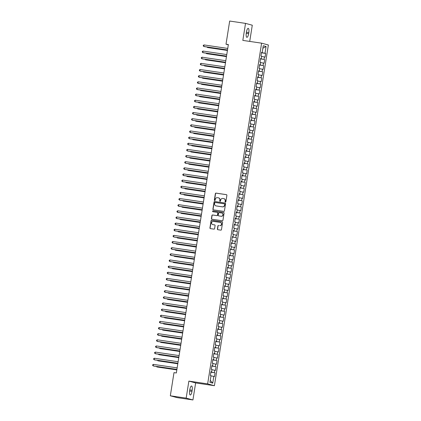 <?xml version="1.0" encoding="UTF-8"?>
<svg xmlns="http://www.w3.org/2000/svg" width="421" height="421" viewBox="0 0 421 421"><rect width="100%" height="100%" fill="white"/><g stroke="black" fill="none" stroke-linecap="round" stroke-linejoin="round"><path stroke-width="0.63" d="M225.403 202.106A0.426 0.405 -74.9 0 0 225.877 201.743L226.887 195.339A0.61 0.584 -74.9 0 0 226.409 194.649L216.041 193.118A0.61 0.584 -74.9 0 0 215.368 193.639L214.352 200.043A0.426 0.405 -74.9 0 0 214.689 200.528A0.426 0.405 -74.9 0 0 215.157 200.164L215.289 199.333A1.952 1.863 -74.9 0 1 217.441 197.675L218.304 197.807A1.952 1.863 -74.9 0 1 219.841 200.007L219.709 200.833A0.426 0.405 -74.9 0 0 220.046 201.317A0.426 0.405 -74.9 0 0 220.52 200.954L220.646 200.122A1.952 1.863 -74.9 0 1 222.798 198.465L223.662 198.596A1.952 1.863 -74.9 0 1 225.198 200.796L225.067 201.622A0.426 0.405 -74.9 0 0 225.403 202.106M217.91 229.713A0.61 0.584 -74.9 0 1 217.583 229.066L218.062 226.024A0.61 0.584 -74.9 0 1 218.736 225.503L218.552 225.456A0.61 0.584 -74.9 0 0 217.883 225.972L217.399 229.019A0.61 0.584 -74.9 0 0 217.878 229.708L220.788 230.134A0.61 0.584 -74.9 0 0 221.462 229.619L222.588 222.504A0.61 0.584 -74.9 0 0 222.109 221.814L211.737 220.283A0.61 0.584 -74.9 0 0 211.063 220.804L209.937 227.919A0.61 0.584 -74.9 0 0 210.421 228.608L213.931 229.124A0.61 0.584 -74.9 0 0 214.605 228.608L215.089 225.561A0.61 0.584 -74.9 0 0 214.605 224.872L212.863 224.619A1.637 1.558 -74.9 0 0 213.047 224.667L212.694 224.582A1.637 1.558 -74.9 0 0 212.863 224.619A1.637 1.558 -74.9 0 1 212.784 224.603M219.688 225.624A1.637 1.558 -74.9 0 0 220.372 222.43A1.637 1.558 -74.9 0 0 220.199 222.399L213.373 221.388A1.637 1.558 -74.9 0 0 212.694 224.582M186.171 398.124L192.934 399.95L195.628 382.931L188.866 381.11L186.171 398.124L170.326 395.793L173.994 372.632L176.341 372.974L228.361 44.558L226.009 44.21L228.314 44.831M188.866 381.11L207.648 383.878L261.609 43.168L268.372 44.994L214.41 385.699L207.648 383.878M249.716 41.416L252.284 25.207L245.527 23.387L242.833 40.4L261.609 43.168M245.527 23.387L229.677 21.05L226.009 44.21M223.761 211.384A0.61 0.584 -74.9 0 0 224.43 210.863L225.556 203.748A0.61 0.584 -74.9 0 0 225.077 203.059L214.705 201.533A0.61 0.584 -74.9 0 0 214.036 202.048L212.91 209.163A0.61 0.584 -74.9 0 0 213.389 209.853L223.761 211.384M224.072 213.126L222.946 220.241A0.61 0.584 -74.9 0 1 222.272 220.757L211.905 219.23A0.61 0.584 -74.9 0 1 211.421 218.541L211.905 215.499A0.61 0.584 -74.9 0 1 212.579 214.978L216.783 215.599A0.61 0.584 -74.9 0 0 217.457 215.078L217.773 213.063A0.61 0.584 -74.9 0 0 217.294 212.373L212.915 211.726A0.426 0.405 -74.9 0 1 212.584 211.221A0.426 0.405 -74.9 0 1 213.047 210.884L223.593 212.437A0.61 0.584 -74.9 0 1 224.072 213.126M261.467 52.804L265.656 53.42L265.009 53.246L266.077 46.489L263.262 45.731L262.194 52.488L261.546 52.315L260.962 55.998L261.609 56.172L261.22 58.63L260.573 58.456L259.989 62.14L260.636 62.319L260.246 64.776L259.599 64.597L259.015 68.286L259.662 68.46L259.273 70.917L258.626 70.744L258.041 74.428L258.689 74.601L258.299 77.059L257.652 76.885L257.068 80.574L257.715 80.748L257.331 83.205L256.678 83.032L256.094 86.715L256.747 86.889L256.357 89.347L255.705 89.173L255.121 92.857L255.773 93.036L255.384 95.493L254.737 95.314L254.152 99.003L254.8 99.177L254.41 101.635L253.763 101.461L253.179 105.145L253.826 105.318L253.437 107.776L252.789 107.602L252.205 111.286L252.853 111.465L252.463 113.923L251.816 113.744L251.232 117.433L251.879 117.606L251.49 120.064L250.842 119.89L250.258 123.574L250.905 123.748L250.516 126.205L249.869 126.032L249.285 129.721L249.932 129.894L249.542 132.352L248.895 132.178L248.311 135.862L248.958 136.036L248.569 138.493L247.922 138.32L247.338 142.003L247.99 142.182L247.601 144.635L246.948 144.461L246.364 148.15L247.016 148.324L246.627 150.781L245.975 150.607L245.396 154.291L246.043 154.465L245.654 156.922L245.006 156.749L244.422 160.433L245.069 160.612L244.68 163.069L244.033 162.89L243.449 166.579L244.096 166.753L243.706 169.21L243.059 169.037L242.475 172.721L243.122 172.894L242.733 175.352L242.086 175.178L241.501 178.867L242.149 179.041L241.759 181.498L241.112 181.319L240.528 185.008L241.175 185.182L240.786 187.64L240.138 187.466L239.554 191.15L240.202 191.329L239.812 193.781L239.165 193.607L238.581 197.296L239.233 197.47L238.844 199.928L238.191 199.754L237.607 203.438L238.26 203.611L237.87 206.069L237.218 205.895L236.639 209.579L237.286 209.758L236.897 212.216L236.249 212.037L235.665 215.726L236.313 215.899L235.923 218.357L235.276 218.183L234.692 221.867L235.339 222.041L234.95 224.498L234.302 224.325L233.718 228.008L234.365 228.187L233.976 230.645L233.329 230.466L232.745 234.155L233.392 234.329L233.002 236.786L232.355 236.613L231.771 240.296L232.418 240.47L232.029 242.928L231.382 242.754L230.797 246.443L231.445 246.617L231.055 249.074L230.408 248.9L229.824 252.584L230.471 252.758L230.087 255.215L229.434 255.042L228.85 258.726L229.503 258.904L229.113 261.362L228.461 261.183L227.877 264.872L228.529 265.046L228.14 267.503L227.493 267.33L226.908 271.013L227.556 271.187L227.166 273.645L226.519 273.471L225.935 277.155L226.582 277.334L226.193 279.791L225.545 279.612L224.961 283.301L225.609 283.475L225.219 285.933L224.572 285.759L223.988 289.443L224.635 289.616L224.246 292.074L223.598 291.9L223.014 295.589L223.662 295.763L223.272 298.221L222.625 298.047L222.041 301.731L222.688 301.904L222.299 304.362L221.651 304.188L221.067 307.872L221.714 308.051L221.325 310.509L220.678 310.33L220.094 314.019L220.746 314.192L220.357 316.65L219.704 316.476L219.12 320.16L219.773 320.334L219.383 322.791L218.731 322.618L218.152 326.301L218.799 326.48L218.41 328.938L217.762 328.759L217.178 332.448L217.825 332.622L217.436 335.079L216.789 334.905L216.205 338.589L216.852 338.763L216.462 341.22L215.815 341.047L215.231 344.736L215.878 344.91L215.489 347.367L214.842 347.188L214.257 350.877L214.905 351.051L214.515 353.508L213.868 353.335L213.284 357.019L213.931 357.197L213.542 359.65L212.894 359.476L212.31 363.165L212.958 363.339L212.568 365.796L211.921 365.623L211.337 369.306L211.989 369.48L211.6 371.938L210.947 371.764L210.363 375.448L211.016 375.627L209.942 382.384L212.758 383.142L210.263 380.358M265.656 53.42L265.072 57.109L264.425 56.935L264.035 59.393L260.52 58.782M260.494 58.945L264.035 59.393M264.683 59.566L264.099 63.25L263.451 63.076L263.062 65.534L259.546 64.929M259.52 65.092L263.062 65.534M263.709 65.708L263.125 69.397L262.478 69.218L262.088 71.675L258.573 71.07M258.547 71.233L262.088 71.675M262.736 71.854L262.151 75.538L261.504 75.364L261.115 77.822L257.599 77.211M257.573 77.38L261.115 77.822M261.762 77.996L261.178 81.679L260.531 81.506L260.141 83.963L256.626 83.358M256.605 83.521L260.141 83.963M260.788 84.137L260.204 87.826L259.557 87.647L259.168 90.105L255.658 89.499M255.631 89.662L259.168 90.105M259.815 90.283L259.236 93.967L258.583 93.794L258.194 96.251L254.684 95.641M254.658 95.809L258.194 96.251M258.847 96.425L258.262 100.109L257.61 99.935L257.22 102.392L253.71 101.787M253.684 101.95L257.22 102.392M257.873 102.566L257.289 106.255L256.642 106.081L256.252 108.539L252.737 107.929M252.711 108.092L256.252 108.539M256.899 108.713L256.315 112.396L255.668 112.223L255.279 114.68L251.763 114.07M251.737 114.238L255.279 114.68M255.926 114.854L255.342 118.543L254.694 118.364L254.305 120.822L250.79 120.217M250.763 120.38L254.305 120.822M254.952 121.001L254.368 124.684L253.721 124.511L253.331 126.968L249.816 126.358M249.79 126.526L253.331 126.968M253.979 127.142L253.395 130.826L252.747 130.652L252.358 133.11L248.843 132.504M248.816 132.668L252.358 133.11M253.005 133.283L252.421 136.972L251.774 136.793L251.384 139.251L247.869 138.646M247.843 138.809L251.384 139.251M252.032 139.43L251.448 143.114L250.8 142.94L250.411 145.398L246.901 144.787M246.874 144.956L250.411 145.398M251.058 145.571L250.474 149.255L249.827 149.081L249.437 151.539L245.927 150.934M245.901 151.097L249.437 151.539M250.09 151.713L249.506 155.402L248.853 155.228L248.464 157.68L244.954 157.075M244.927 157.238L248.464 157.68M249.116 157.859L248.532 161.543L247.88 161.369L247.495 163.827L243.98 163.216M243.954 163.385L247.495 163.827M248.143 164.001L247.559 167.69L246.911 167.511L246.522 169.968L243.006 169.363M242.98 169.526L246.522 169.968M247.169 170.142L246.585 173.831L245.938 173.657L245.548 176.115L242.033 175.504M242.007 175.673L245.548 176.115M246.196 176.288L245.611 179.972L244.964 179.799L244.575 182.256L241.059 181.651M241.033 181.814L244.575 182.256M245.222 182.43L244.638 186.119L243.991 185.94L243.601 188.398L240.086 187.792M240.059 187.955L243.601 188.398M244.248 188.576L243.664 192.26L243.017 192.087L242.628 194.544L239.112 193.934M239.086 194.102L242.628 194.544M243.275 194.718L242.691 198.402L242.043 198.228L241.654 200.685L238.139 200.08M238.118 200.243L241.654 200.685M242.301 200.859L241.717 204.548L241.07 204.369L240.68 206.827L237.17 206.222M237.144 206.385L240.68 206.827M241.328 207.006L240.749 210.689L240.096 210.516L239.707 212.973L236.197 212.363M236.17 212.531L239.707 212.973M240.359 213.147L239.775 216.831L239.123 216.657L238.733 219.115L235.223 218.51M235.197 218.673L238.733 219.115M239.386 219.288L238.802 222.977L238.154 222.804L237.765 225.261L234.25 224.651M234.223 224.819L237.765 225.261M238.412 225.435L237.828 229.119L237.181 228.945L236.791 231.403L233.276 230.797M233.25 230.961L236.791 231.403M237.439 231.576L236.855 235.265L236.207 235.086L235.818 237.544L232.303 236.939M232.276 237.102L235.818 237.544M236.465 237.723L235.881 241.407L235.234 241.233L234.844 243.691L231.329 243.08M231.303 243.249L234.844 243.691M235.492 243.864L234.907 247.548L234.26 247.374L233.871 249.832L230.355 249.227M230.329 249.39L233.871 249.832M234.518 250.006L233.934 253.695L233.287 253.516L232.897 255.973L229.382 255.368M229.356 255.531L232.897 255.973M233.544 256.152L232.96 259.836L232.313 259.662L231.924 262.12L228.414 261.509M228.387 261.678L231.924 262.12M232.571 262.294L231.992 265.977L231.34 265.804L230.95 268.261L227.44 267.656M227.414 267.819L230.95 268.261M231.603 268.435L231.018 272.124L230.366 271.95L229.977 274.408L226.466 273.797M226.44 273.96L229.977 274.408M230.629 274.581L230.045 278.265L229.392 278.092L229.008 280.549L225.493 279.944M225.467 280.107L229.008 280.549M229.655 280.723L229.071 284.412L228.424 284.233L228.035 286.69L224.519 286.085M224.493 286.248L228.035 286.69M228.682 286.869L228.098 290.553L227.451 290.379L227.061 292.837L223.546 292.227M223.519 292.395L227.061 292.837M227.708 293.011L227.124 296.694L226.477 296.521L226.088 298.978L222.572 298.373M222.546 298.536L226.088 298.978M226.735 299.152L226.151 302.841L225.503 302.662L225.114 305.12L221.599 304.515M221.572 304.678L225.114 305.12M225.761 305.299L225.177 308.982L224.53 308.809L224.14 311.266L220.625 310.656M220.599 310.824L224.14 311.266M224.788 311.44L224.204 315.124L223.556 314.95L223.167 317.408L219.657 316.803M219.63 316.966L223.167 317.408M223.814 317.581L223.23 321.27L222.583 321.097L222.193 323.554L218.683 322.944M218.657 323.107L222.193 323.554M222.846 323.728L222.262 327.412L221.609 327.238L221.22 329.696L217.71 329.085M217.683 329.254L221.22 329.696M221.872 329.869L221.288 333.558L220.636 333.379L220.246 335.837L216.736 335.232M216.71 335.395L220.246 335.837M220.899 336.011L220.315 339.7L219.667 339.526L219.278 341.984L215.762 341.373M215.736 341.542L219.278 341.984M219.925 342.157L219.341 345.841L218.694 345.667L218.304 348.125L214.789 347.52M214.763 347.683L218.304 348.125M218.952 348.299L218.367 351.988L217.72 351.809L217.331 354.266L213.815 353.661M213.789 353.824L217.331 354.266M217.978 354.445L217.394 358.129L216.747 357.955L216.357 360.413L212.842 359.802M212.815 359.971L216.357 360.413M217.004 360.587L216.42 364.27L215.773 364.097L215.384 366.554L211.868 365.949M211.842 366.112L215.384 366.554M216.031 366.728L215.447 370.417L214.799 370.243L214.41 372.696L210.895 372.09M210.874 372.253L214.41 372.696M215.057 372.874L214.473 376.558L213.826 376.385L212.758 383.142M211.6 371.938L210.932 371.88M213.826 376.385L210.974 375.879M212.568 365.796L211.905 365.733M214.799 370.243L211.947 369.738M213.542 359.65L212.879 359.592M215.773 364.097L212.921 363.591M214.515 353.508L213.852 353.445M216.747 357.955L213.894 357.45M215.489 347.367L214.821 347.304M217.72 351.809L214.863 351.309M216.462 341.22L215.794 341.163M218.694 345.667L215.836 345.162M217.436 335.079L216.768 335.016M219.667 339.526L216.81 339.021M218.41 328.938L217.741 328.875M220.636 333.379L217.783 332.879M219.383 322.791L218.715 322.733M221.609 327.238L218.757 326.733M220.357 316.65L219.688 316.587M222.583 321.097L219.73 320.591M221.325 310.509L220.662 310.445M223.556 314.95L220.704 314.445M222.299 304.362L221.635 304.299M224.53 308.809L221.678 308.304M223.272 298.221L222.609 298.157M225.503 302.662L222.651 302.162M224.246 292.074L223.583 292.016M226.477 296.521L223.625 296.016M225.219 285.933L224.551 285.87M227.451 290.379L224.593 289.874M226.193 279.791L225.524 279.728M228.424 284.233L225.567 283.733M227.166 273.645L226.498 273.587M229.392 278.092L226.54 277.586M228.14 267.503L227.472 267.44M230.366 271.95L227.514 271.445M229.113 261.362L228.445 261.299M231.34 265.804L228.487 265.304M230.087 255.215L229.419 255.158M232.313 259.662L229.461 259.157M231.055 249.074L230.392 249.011M233.287 253.516L230.434 253.016M232.029 242.928L231.366 242.87M234.26 247.374L231.408 246.869M233.002 236.786L232.339 236.723M235.234 241.233L232.381 240.728M233.976 230.645L233.308 230.582M236.207 235.086L233.35 234.586M234.95 224.498L234.281 224.44M237.181 228.945L234.323 228.44M235.923 218.357L235.255 218.294M238.154 222.804L235.297 222.299M236.897 212.216L236.228 212.152M239.123 216.657L236.27 216.157M237.87 206.069L237.202 206.011M240.096 210.516L237.244 210.011M238.844 199.928L238.175 199.864M241.07 204.369L238.218 203.869M239.812 193.781L239.149 193.723M242.043 198.228L239.191 197.723M240.786 187.64L240.123 187.577M243.017 192.087L240.165 191.581M241.759 181.498L241.096 181.435M243.991 185.94L241.138 185.44M242.733 175.352L242.064 175.294M244.964 179.799L242.112 179.293M243.706 169.21L243.038 169.147M245.938 173.657L243.08 173.152M244.68 163.069L244.012 163.006M246.911 167.511L244.054 167.011M245.654 156.922L244.985 156.865M247.88 161.369L245.027 160.864M246.627 150.781L245.959 150.718M248.853 155.228L246.001 154.723M247.601 144.635L246.932 144.577M249.827 149.081L246.974 148.576M248.569 138.493L247.906 138.43M250.8 142.94L247.948 142.435M249.542 132.352L248.879 132.289M251.774 136.793L248.922 136.293M250.516 126.205L249.853 126.147M252.747 130.652L249.895 130.147M251.49 120.064L250.827 120.001M253.721 124.511L250.869 124.006M252.463 113.923L251.795 113.859M254.694 118.364L251.837 117.864M253.437 107.776L252.768 107.718M255.668 112.223L252.81 111.718M254.41 101.635L253.742 101.572M256.642 106.081L253.784 105.576M255.384 95.493L254.716 95.43M257.61 99.935L254.758 99.435M256.357 89.347L255.689 89.284M258.583 93.794L255.731 93.288M257.331 83.205L256.663 83.142M259.557 87.647L256.705 87.147M258.299 77.059L257.636 77.001M260.531 81.506L257.678 81M259.273 70.917L258.61 70.854M261.504 75.364L258.652 74.859M260.246 64.776L259.583 64.713M262.478 69.218L259.625 68.718M261.22 58.63L260.552 58.572M263.451 63.076L260.594 62.571M262.194 52.488L261.525 52.425M264.425 56.935L261.567 56.43M170.326 395.793L177.083 397.613L192.934 399.95M195.628 382.931L214.41 385.699M265.009 53.246L261.494 52.641M266.077 46.489L262.862 48.262M248.811 32.601A3.984 1.205 98.4 0 0 248.222 28.344A3.984 1.205 98.4 0 0 246.469 31.97L246.296 33.075A3.984 1.205 98.4 0 0 246.885 37.332A3.984 1.205 98.4 0 0 248.632 33.706L248.811 32.601L246.427 32.249M189.65 390.735A3.984 1.205 98.4 0 0 190.234 394.993A3.984 1.205 98.4 0 0 191.987 391.367L192.16 390.262A3.984 1.205 98.4 0 0 191.571 386.004A3.984 1.205 98.4 0 0 189.824 389.63L189.65 390.735M225.456 202.112A0.426 0.405 -74.9 0 1 225.251 201.675L225.382 200.843A1.952 1.863 -74.9 0 0 223.956 198.665M218.599 197.875A1.952 1.863 -74.9 0 1 220.025 200.054L219.894 200.885A0.426 0.405 -74.9 0 0 220.099 201.322M226.561 194.691L216.22 193.171A0.61 0.584 -74.9 0 0 215.552 193.686L214.536 200.096A0.426 0.405 -74.9 0 0 214.742 200.533M225.23 203.106L214.889 201.58A0.61 0.584 -74.9 0 0 214.221 202.101L213.089 209.216A0.61 0.584 -74.9 0 0 213.421 209.858M224.646 204.29A0.426 0.405 -74.9 0 0 224.309 203.811L215.205 202.469A0.426 0.405 -74.9 0 0 214.736 202.833L214.599 203.706A1.952 1.863 -74.9 0 0 216.136 205.906L222.356 206.827A1.952 1.863 -74.9 0 0 224.509 205.169L224.83 204.343A0.426 0.405 -74.9 0 0 224.493 203.859L224.398 203.832M216.026 205.89A1.952 1.863 -74.9 0 0 216.32 205.958L216.136 205.906M224.83 204.343L224.688 205.216A1.952 1.863 -74.9 0 1 222.541 206.874L216.32 205.958M217.478 212.421A0.61 0.584 -74.9 0 1 217.957 213.11L217.636 215.131A0.61 0.584 -74.9 0 1 216.968 215.647L212.758 215.026A0.61 0.584 -74.9 0 0 212.089 215.547L211.605 218.594A0.61 0.584 -74.9 0 0 211.937 219.236M223.74 212.484L213.231 210.932A0.426 0.405 -74.9 0 0 212.973 211.737M221.146 216.241A1.637 1.558 -74.9 0 0 221.83 213.052A1.637 1.558 -74.9 0 0 221.656 213.015L219.252 212.663A0.61 0.584 -74.9 0 0 218.583 213.179L218.262 215.199A0.61 0.584 -74.9 0 0 218.741 215.889L221.33 216.289A1.637 1.558 -74.9 0 0 222.009 213.1A1.637 1.558 -74.9 0 0 221.92 213.079M221.33 216.289L218.925 215.936M219.873 225.672A1.637 1.558 -74.9 0 0 220.557 222.483A1.637 1.558 -74.9 0 0 220.462 222.462M214.757 224.919L213.047 224.667M222.256 221.856L211.921 220.336A0.61 0.584 -74.9 0 0 211.247 220.851L210.121 227.966A0.61 0.584 -74.9 0 0 210.453 228.614M207.49 47.073L207.432 47.457L207.89 47.578L227.424 50.457M206.953 46.994L207.432 47.457L227.435 50.404M227.503 49.967L203.78 46.473L204.022 44.936L227.745 48.431M227.493 50.02L204.232 46.594L203.227 45.936L203.322 45.321L204.022 44.936M206.522 53.22L206.458 53.599L206.916 53.725L226.451 56.603M205.985 53.141L206.458 53.599L226.461 56.546M205.548 59.361L205.485 59.745L205.943 59.866L225.477 62.745M205.011 59.282L205.485 59.745L225.488 62.692M226.53 56.109L202.806 52.614L203.048 51.078L226.772 54.572M226.519 56.167L203.264 52.736L202.254 52.078L202.348 51.462L203.048 51.078M225.556 62.255L201.833 58.756L202.075 57.219L225.798 60.719M225.545 62.308L202.29 58.882L201.28 58.219L201.375 57.609L202.075 57.219M204.574 65.502L204.511 65.886L204.969 66.008L224.504 68.891M204.038 65.423L204.511 65.886L224.514 68.834M203.601 71.649L203.538 72.028L203.996 72.154L223.53 75.033M203.064 71.57L203.538 72.028L223.54 74.975M224.582 68.397L200.859 64.902L201.101 63.366L224.825 66.86M224.572 68.449L201.317 65.023L200.307 64.366L200.401 63.75L201.101 63.366M223.609 74.538L199.886 71.044L200.128 69.507L223.851 73.007M223.598 74.596L200.343 71.165L199.333 70.507L199.428 69.891L200.128 69.507M202.627 77.79L202.564 78.174L203.022 78.295L222.556 81.174M202.091 77.711L202.564 78.174L222.567 81.121M222.635 80.685L198.912 77.185L199.154 75.654L222.877 79.148M222.63 80.737L199.37 77.311L198.359 76.648L198.459 76.038L199.154 75.654M201.654 83.932L201.596 84.316L202.048 84.437L221.588 87.321M201.117 83.853L201.596 84.316L221.593 87.263M221.662 86.826L197.938 83.332L198.186 81.795L221.909 85.289M221.656 86.884L198.396 83.453L197.386 82.795L197.486 82.179L198.186 81.795M200.68 90.078L200.622 90.457L201.075 90.583L220.615 93.462M200.143 89.999L200.622 90.457L220.62 93.409M220.688 92.973L196.965 89.473L197.212 87.936L220.936 91.436M220.683 93.025L197.423 89.599L196.412 88.936L196.512 88.321L197.212 87.936M199.707 96.22L199.649 96.604L200.107 96.725L219.641 99.603M199.17 96.141L199.649 96.604L219.646 99.551M219.72 99.114L195.991 95.614L196.239 94.083L219.962 97.577M219.709 99.167L196.449 95.741L195.439 95.083L195.539 94.467L196.239 94.083M198.733 102.366L198.675 102.745L199.133 102.871L218.667 105.75M198.196 102.282L198.675 102.745L218.673 105.692M218.746 105.255L195.023 101.761L195.265 100.224L218.988 103.719M218.736 105.313L195.476 101.882L194.47 101.224L194.565 100.608L195.265 100.224M197.759 108.507L197.702 108.892L198.159 109.013L217.694 111.891M197.228 108.429L197.702 108.892L217.704 111.839M217.773 111.402L194.049 107.902L194.291 106.366L218.015 109.865M217.762 111.454L194.502 108.029L193.497 107.366L193.592 106.755L194.291 106.366M196.791 114.649L196.728 115.033L197.186 115.154L216.72 118.033M196.254 114.57L196.728 115.033L216.731 117.98M216.799 117.543L193.076 114.049L193.318 112.512L217.041 116.007M216.789 117.596L193.534 114.17L192.523 113.512L192.618 112.896L193.318 112.512M195.818 120.795L195.754 121.174L196.212 121.301L215.747 124.179M195.281 120.716L195.754 121.174L215.757 124.121M215.826 123.685L192.102 120.19L192.344 118.654L216.068 122.153M215.815 123.742L192.56 120.311L191.55 119.653L191.644 119.038L192.344 118.654M194.844 126.937L194.781 127.321L195.239 127.442L214.773 130.321M194.307 126.858L194.781 127.321L214.784 130.268M214.852 129.831L191.129 126.332L191.371 124.8L215.094 128.294M214.842 129.884L191.587 126.458L190.576 125.795L190.671 125.184L191.371 124.8M193.87 133.078L193.807 133.462L194.265 133.583L213.8 136.467M193.334 132.999L193.807 133.462L213.81 136.409M213.879 135.972L190.155 132.478L190.397 130.942L214.121 134.436M213.873 136.03L190.613 132.599L189.603 131.941L189.703 131.326L190.397 130.942M192.897 139.225L192.839 139.604L193.292 139.73L212.826 142.608M192.36 139.146L192.839 139.604L212.837 142.556M212.905 142.119L189.182 138.62L189.424 137.083L213.152 140.582M212.9 142.172L189.639 138.746L188.629 138.083L188.729 137.467L189.424 137.083M191.923 145.366L191.865 145.75L192.318 145.871L211.858 148.75M191.387 145.287L191.865 145.75L211.863 148.697M211.931 148.26L188.208 144.761L188.455 143.229L212.179 146.724M211.926 148.313L188.666 144.887L187.655 144.229L187.755 143.614L188.455 143.229M190.95 151.507L190.892 151.892L191.35 152.018L210.884 154.896M190.413 151.428L190.892 151.892L210.889 154.839M210.963 154.402L187.234 150.907L187.482 149.371L211.205 152.865M210.953 154.46L187.692 151.028L186.682 150.371L186.782 149.755L187.482 149.371M189.976 157.654L189.918 158.038L190.376 158.159L209.911 161.038M189.439 157.575L189.918 158.038L209.916 160.985M209.99 160.548L186.266 157.049L186.508 155.512L210.232 159.012M209.979 160.601L186.719 157.175L185.708 156.512L185.808 155.902L186.508 155.512M189.003 163.795L188.945 164.179L189.403 164.301L208.937 167.179M188.466 163.716L188.945 164.179L208.948 167.126M209.016 166.69L185.293 163.195L185.535 161.659L209.258 165.153M209.005 166.742L185.745 163.316L184.74 162.659L184.835 162.043L185.535 161.659M188.034 169.942L187.971 170.321L188.429 170.447L207.963 173.326M187.498 169.863L187.971 170.321L207.974 173.268M208.042 172.831L184.319 169.337L184.561 167.8L208.284 171.3M208.032 172.889L184.777 169.458L183.766 168.8L183.861 168.184L184.561 167.8M187.061 176.083L186.998 176.467L187.456 176.588L206.99 179.467M186.524 176.004L186.998 176.467L207 179.414M207.069 178.978L183.345 175.478L183.588 173.941L207.311 177.441M207.058 179.03L183.803 175.604L182.793 174.941L182.888 174.331L183.588 173.941M186.087 182.225L186.024 182.609L186.482 182.73L206.016 185.614M185.55 182.146L186.024 182.609L206.027 185.556M206.095 185.119L182.372 181.625L182.614 180.088L206.337 183.582M206.085 185.172L182.83 181.746L181.819 181.088L181.914 180.472L182.614 180.088M185.114 188.371L185.051 188.75L185.508 188.876L205.043 191.755M184.577 188.292L185.051 188.75L205.053 191.702M205.122 191.26L181.398 187.766L181.64 186.229L205.364 189.729M205.111 191.318L181.856 187.887L180.846 187.229L180.941 186.614L181.64 186.229M184.14 194.513L184.077 194.897L184.535 195.018L204.069 197.896M183.603 194.434L184.077 194.897L204.08 197.844M204.148 197.407L180.425 193.907L180.667 192.376L204.39 195.87M204.143 197.46L180.883 194.034L179.872 193.376L179.972 192.76L180.667 192.376M183.167 200.654L183.109 201.038L183.561 201.164L203.101 204.043M182.63 200.575L183.109 201.038L203.106 203.985M203.175 203.548L179.451 200.054L179.699 198.517L203.422 202.012M203.169 203.606L179.909 200.175L178.899 199.517L178.999 198.901L179.699 198.517M182.193 206.8L182.135 207.185L182.588 207.306L202.127 210.184M181.656 206.722L182.135 207.185L202.133 210.132M202.201 209.695L178.478 206.195L178.725 204.659L202.448 208.158M202.196 209.747L178.936 206.322L177.925 205.659L178.025 205.048L178.725 204.659M181.219 212.942L181.162 213.326L181.619 213.447L201.154 216.326M180.683 212.863L181.162 213.326L201.159 216.273M201.233 215.836L177.509 212.342L177.751 210.805L201.475 214.3M201.222 215.889L177.962 212.463L176.952 211.805L177.052 211.189L177.751 210.805M180.246 219.088L180.188 219.467L180.646 219.594L200.18 222.472M179.709 219.009L180.188 219.467L200.191 222.414M200.259 221.978L176.536 218.483L176.778 216.947L200.501 220.441M200.249 222.035L176.988 218.604L175.983 217.946L176.078 217.331L176.778 216.947M179.278 225.23L179.214 225.614L179.672 225.735L199.207 228.614M178.741 225.151L179.214 225.614L199.217 228.561M199.286 228.124L175.562 224.625L175.804 223.088L199.528 226.587M199.275 228.177L176.02 224.751L175.01 224.088L175.104 223.477L175.804 223.088M178.304 231.371L178.241 231.755L178.699 231.876L198.233 234.76M177.767 231.292L178.241 231.755L198.244 234.702M198.312 234.265L174.589 230.771L174.831 229.234L198.554 232.729M198.302 234.318L175.047 230.892L174.036 230.234L174.131 229.619L174.831 229.234M177.33 237.518L177.267 237.897L177.725 238.023L197.26 240.901M176.794 237.439L177.267 237.897L197.27 240.849M197.338 240.407L173.615 236.912L173.857 235.376L197.581 238.875M197.328 240.465L174.073 237.034L173.063 236.376L173.157 235.76L173.857 235.376M176.357 243.659L176.294 244.043L176.752 244.164L196.286 247.043M175.82 243.58L176.294 244.043L196.297 246.99M196.365 246.553L172.642 243.054L172.884 241.522L196.607 245.017M196.354 246.606L173.099 243.18L172.089 242.522L172.184 241.907L172.884 241.522M175.383 249.8L175.32 250.185L175.778 250.311L195.312 253.189M174.847 249.721L175.32 250.185L195.323 253.132M195.391 252.695L171.668 249.2L171.91 247.664L195.633 251.158M195.386 252.753L172.126 249.321L171.115 248.664L171.215 248.048L171.91 247.664M174.41 255.947L174.352 256.326L174.804 256.452L194.344 259.331M173.873 255.868L174.352 256.326L194.349 259.278M194.418 258.841L170.694 255.342L170.937 253.805L194.665 257.305M194.413 258.894L171.152 255.468L170.142 254.805L170.242 254.195L170.937 253.805M173.436 262.088L173.378 262.472L173.831 262.593L193.371 265.472M172.899 262.009L173.378 262.472L193.376 265.419M193.444 264.983L169.721 261.488L169.968 259.952L193.692 263.446M193.439 265.035L170.179 261.609L169.168 260.952L169.268 260.336L169.968 259.952M172.463 268.235L172.405 268.614L172.863 268.74L192.397 271.619M171.926 268.156L172.405 268.614L192.402 271.561M192.476 271.124L168.747 267.63L168.995 266.093L192.718 269.587M192.465 271.182L169.205 267.751L168.195 267.093L168.295 266.477L168.995 266.093M171.489 274.376L171.431 274.76L171.889 274.881L191.423 277.76M170.952 274.297L171.431 274.76L191.429 277.707M191.502 277.271L167.779 273.771L168.021 272.234L191.744 275.734M191.492 277.323L168.232 273.897L167.221 273.234L167.321 272.624L168.021 272.234M170.516 280.518L170.458 280.902L170.915 281.023L190.45 283.901M169.984 280.439L170.458 280.902L190.46 283.849M190.529 283.412L166.805 279.918L167.048 278.381L190.771 281.875M190.518 283.465L167.258 280.039L166.253 279.381L166.348 278.765L167.048 278.381M169.547 286.664L169.484 287.043L169.942 287.169L189.476 290.048M169.01 286.585L169.484 287.043L189.487 289.99M189.555 289.553L165.832 286.059L166.074 284.522L189.797 288.022M189.545 289.611L166.29 286.18L165.279 285.522L165.374 284.906L166.074 284.522M168.574 292.805L168.511 293.19L168.968 293.311L188.503 296.189M168.037 292.727L168.511 293.19L188.513 296.137M188.582 295.7L164.858 292.2L165.1 290.669L188.824 294.163M188.571 295.752L165.316 292.327L164.306 291.664L164.4 291.053L165.1 290.669M167.6 298.947L167.537 299.331L167.995 299.452L187.529 302.336M167.063 298.868L167.537 299.331L187.54 302.278M187.608 301.841L163.885 298.347L164.127 296.81L187.85 300.305M187.598 301.899L164.343 298.468L163.332 297.81L163.427 297.194L164.127 296.81M166.627 305.093L166.563 305.472L167.021 305.599L186.556 308.477M166.09 305.014L166.563 305.472L186.566 308.425M186.635 307.988L162.911 304.488L163.153 302.952L186.877 306.451M186.629 308.04L163.369 304.615L162.359 303.951L162.459 303.336L163.153 302.952M165.653 311.235L165.59 311.619L166.048 311.74L185.582 314.619M165.116 311.156L165.59 311.619L185.593 314.566M185.661 314.129L161.938 310.63L162.18 309.098L185.903 312.592M185.656 314.182L162.395 310.756L161.385 310.098L161.485 309.482L162.18 309.098M164.679 317.381L164.622 317.76L165.074 317.887L184.614 320.765M164.143 317.297L164.622 317.76L184.619 320.707M184.687 320.27L160.964 316.776L161.211 315.24L184.935 318.734M184.682 320.328L161.422 316.897L160.412 316.239L160.512 315.624L161.211 315.24M163.706 323.523L163.648 323.907L164.101 324.028L183.64 326.906M163.169 323.444L163.648 323.907L183.645 326.854M183.714 326.417L159.991 322.918L160.238 321.381L183.961 324.88M183.709 326.47L160.448 323.044L159.438 322.381L159.538 321.77L160.238 321.381M162.732 329.664L162.674 330.048L163.132 330.169L182.667 333.048M162.196 329.585L162.674 330.048L182.672 332.995M182.746 332.558L159.022 329.064L159.264 327.527L182.988 331.022M182.735 332.611L159.475 329.185L158.464 328.527L158.564 327.912L159.264 327.527M161.759 335.811L161.701 336.19L162.159 336.316L181.693 339.194M161.222 335.732L161.701 336.19L181.704 339.137M181.772 338.7L158.049 335.205L158.291 333.669L182.014 337.168M181.761 338.758L158.501 335.327L157.496 334.669L157.591 334.053L158.291 333.669M160.79 341.952L160.727 342.336L161.185 342.457L180.72 345.336M160.254 341.873L160.727 342.336L180.73 345.283M180.798 344.846L157.075 341.347L157.317 339.815L181.041 343.31M180.788 344.899L157.533 341.473L156.523 340.81L156.617 340.2L157.317 339.815M159.817 348.093L159.754 348.477L160.212 348.599L179.746 351.482M159.28 348.014L159.754 348.477L179.756 351.424M179.825 350.988L156.102 347.493L156.344 345.957L180.067 349.451M179.814 351.046L156.559 347.614L155.549 346.957L155.644 346.341L156.344 345.957M158.843 354.24L158.78 354.619L159.238 354.745L178.772 357.624M158.307 354.161L158.78 354.619L178.783 357.571M178.851 357.134L155.128 353.635L155.37 352.098L179.093 355.598M178.841 357.187L155.586 353.761L154.575 353.098L154.67 352.482L155.37 352.098M157.87 360.381L157.807 360.765L158.264 360.886L177.799 363.765M157.333 360.302L157.807 360.765L177.809 363.712M177.878 363.276L154.154 359.776L154.396 358.245L178.12 361.739M177.867 363.328L154.612 359.902L153.602 359.245L153.697 358.629L154.396 358.245M156.896 366.523L156.833 366.907L157.291 367.033L176.825 369.912M156.359 366.444L156.833 366.907L176.836 369.854M176.904 369.417L153.181 365.923L153.423 364.386L177.146 367.88M176.899 369.475L153.639 366.044L152.628 365.386L152.728 364.77L153.423 364.386M246.253 33.354L248.632 33.706M189.608 391.014L191.987 391.367M189.782 389.909L192.16 390.262"/></g></svg>
